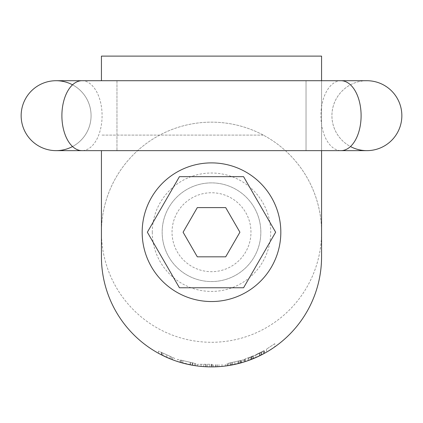<?xml version="1.0" encoding="UTF-8"?>
<svg xmlns="http://www.w3.org/2000/svg" width="423" height="423" viewBox="0 0 423 423"><rect width="100%" height="100%" fill="white"/><g stroke="black" fill="none" stroke-linecap="round" stroke-linejoin="round"><path stroke-width="0.32" stroke-dasharray="2.12 1.59" d="M161.449 354.849L161.449 352.391L161.449 354.849A110.065 110.065 0 0 1 158.599 353.342A110.065 110.065 0 0 0 161.729 354.992A110.065 110.065 0 0 0 161.813 355.034L161.813 352.555L172.536 357.414L172.536 359.762L166.794 357.398L161.523 354.886L161.523 352.422L174.636 358.366L174.636 360.528M164.425 356.314L173.155 359.994M195.653 363.542L195.653 365.742L180.97 362.569A110.065 110.065 0 0 0 195.764 365.758L195.764 363.569L177.544 359.344L177.544 361.517L194.178 365.514M212.214 364.298L212.214 366.884L215.423 366.82A110.065 110.065 0 0 0 218.987 366.635L225.348 366.011A110.065 110.065 0 0 1 221.99 366.387L217.39 366.73A110.065 110.065 0 0 1 217.311 366.736L213.324 366.873A110.065 110.065 0 0 1 209.787 366.873L201.073 366.392A110.065 110.065 0 0 1 197.509 365.995L203.733 366.614A110.065 110.065 0 0 0 207.323 366.81L211.352 366.889A110.065 110.065 0 0 0 211.431 366.889L211.812 366.889L211.812 364.298L197.509 364.288L211.812 364.298M241.792 362.638L241.792 360.2L241.787 362.638A110.065 110.065 0 0 0 245.303 361.57L244.383 361.861L244.383 359.603L245.303 359.391L241.787 360.2L244.383 359.603L243.838 359.73L243.838 362.03L227.659 365.694L230.932 365.16L230.932 362.707L227.659 363.457L241.792 360.2L230.932 362.707M231.682 365.023L231.682 362.532L240.872 360.412L240.872 362.897L231.682 365.023C227.86 365.742 237.477 363.992 240.872 362.897L228.817 365.514C222.101 366.588 236.372 364.446 241.094 362.834L241.094 360.364M240.232 360.56L240.232 363.071L240.782 362.923L240.782 360.433M261.218 355.019L261.218 352.549L248.111 358.466L261.44 352.449L261.44 354.902C256.883 357.393 247.064 361.099 248.116 360.618L261.218 355.019L250.828 359.624C256.068 357.53 260.335 355.579 263.624 353.765L264.407 353.337A110.065 110.065 0 0 1 261.514 354.871A110.065 110.065 0 0 1 261.44 354.902L255.804 357.578L255.804 354.744L264.058 350.572L255.804 354.744M264.407 353.337L264.407 351.111L263.624 351.46L248.74 358.186L248.973 360.311L248.201 360.586M259.706 355.769L258.876 356.171M264.058 350.572L264 353.559M263.867 353.633L262.26 354.485M261.319 354.966L260.896 355.183M321.565 80.714L321.565 232.216A110.065 110.065 0 0 1 156.468 327.539A110.065 110.065 0 0 1 156.468 136.899A110.065 110.065 0 0 1 321.565 232.216L321.565 256.819A110.065 110.065 0 0 1 211.5 366.889A110.065 110.065 0 0 1 101.435 256.819L101.435 232.216A110.065 110.065 0 0 1 263.296 135.101A110.065 110.065 0 0 1 211.5 342.286A110.065 110.065 0 0 1 101.435 232.216L101.435 150.641M247.587 360.803L246.81 361.073M253.324 355.828L245.07 358.921L253.324 355.828L253.261 358.656M253.102 358.725L252.552 358.947M251.865 359.217L251.468 359.376M250.516 359.74L250.146 359.878M270.44 349.779L269.107 350.609M273.189 347.976L274.358 347.172M274.786 343.688L266.532 349.139L274.786 343.688L274.786 346.871L274.083 347.362M273.263 347.923L272.957 348.134M271.936 348.811L271.164 349.313M321.565 56.111L321.565 150.641M101.435 80.714L101.435 56.111M263.296 135.101L101.435 135.101L263.296 135.101M211.5 162.892A69.324 69.324 0 0 1 280.824 232.216A69.324 69.324 0 0 1 211.5 301.541A69.324 69.324 0 0 1 142.176 232.216A69.324 69.324 0 0 1 211.5 162.892M147.357 232.216L179.426 287.767L243.574 287.767L275.643 232.216L243.574 176.666L179.426 176.666L147.357 232.216M197.298 256.819L183.09 232.216L197.298 207.614L225.702 207.614L239.91 232.216L225.702 256.819L197.298 256.819M162.162 232.216A49.338 49.338 0 0 0 236.166 274.945A49.338 49.338 0 0 0 236.166 189.493A49.338 49.338 0 0 0 162.162 232.216A49.338 49.338 0 0 1 236.166 189.493A49.338 49.338 0 0 1 236.166 274.945A49.338 49.338 0 0 1 162.162 232.216A49.338 49.338 0 0 1 236.166 189.493A49.338 49.338 0 0 1 236.166 274.945A49.338 49.338 0 0 1 162.162 232.216M172.034 232.216A39.466 39.466 0 0 1 231.233 198.038A39.466 39.466 0 0 1 231.233 266.4A39.466 39.466 0 0 1 172.034 232.216M260.002 353.099L251.31 357.023L260.002 353.099L251.31 357.023L260.002 353.099L260.002 355.627L251.31 359.434L260.002 355.627L259.928 353.131M254.397 358.181L260.002 355.627M253.007 358.762L253.007 356.256L261.218 352.549L248.111 358.466L261.514 352.417L261.514 354.871L261.514 352.417L264.407 351.111M251.78 359.254L251.78 356.811L253.007 356.256M248.74 358.186L251.78 356.811M245.303 361.57L245.303 359.391M227.659 365.694L227.659 363.457M240.872 362.897L240.872 360.412L230.651 362.77L230.651 365.208M237.99 363.653L237.99 361.078M234.86 364.377L234.86 361.797M227.082 365.779L227.082 363.595L228.817 363.193L228.817 365.514M225.348 366.011L225.348 364.303M218.987 366.635L218.987 364.303M221.99 366.387L221.99 364.303M217.39 366.73L217.39 364.303M217.311 366.736L217.311 364.303M213.324 366.873L213.324 364.298M209.787 366.873L209.787 364.298M206.175 366.757L206.175 364.293M205.488 366.725L205.488 364.293M201.073 366.392L201.073 364.293M197.509 365.995L197.509 364.288M203.733 366.614L203.733 364.293M207.323 366.81L207.323 364.298M211.352 366.889L211.352 364.298M211.431 366.889L211.431 364.298M215.423 366.82L215.423 364.298M192.322 362.77L181.16 360.185L192.322 362.77L192.322 365.202A110.065 110.065 0 0 1 181.16 362.622L181.16 360.185M189.657 364.7L192.322 365.202M181.16 362.622L182.926 363.114L182.926 360.592M180.97 362.569L180.97 360.142M180.05 362.3L180.05 359.925L195.764 363.569M192.211 365.186L192.211 362.744M162.85 355.553L162.85 353.025L170.057 356.288L161.417 352.375L161.417 354.828M170.057 358.789L170.057 356.288L170.004 358.767L165.737 356.922M161.813 352.555L161.729 354.992L161.729 352.518L158.599 351.101L158.599 353.342L158.599 351.101L161.523 352.422M171.437 356.917L171.32 359.291M56.111 80.714A34.961 34.961 0 0 1 91.072 115.68A34.961 34.961 0 0 1 56.111 150.641A34.961 34.961 0 0 0 91.072 115.68A34.961 34.961 0 0 0 56.111 80.714L116.97 80.714L116.97 150.641L116.97 80.714L306.03 80.714L306.03 150.641L306.03 80.714L366.889 80.714A34.961 34.961 0 0 0 350.456 146.538M72.544 84.817A34.961 34.961 0 0 1 72.544 146.538M366.889 80.714A34.961 34.961 0 0 0 331.928 115.68A34.961 34.961 0 0 0 366.889 150.641L56.111 150.641M152.296 232.216A59.204 59.204 0 0 0 241.099 283.489A59.204 59.204 0 0 0 241.099 180.949A59.204 59.204 0 0 0 152.296 232.216M263.624 353.765L263.624 351.46M259.585 355.828L259.585 353.29M250.828 359.624L250.828 357.239M238.979 363.405L238.979 360.851M230.429 365.25L230.429 362.823M232.655 364.838L232.655 362.31M238.773 363.457L238.773 360.898M216.053 366.794L216.053 364.298M190.456 364.859L190.456 362.337M194.369 365.546L194.369 363.246M192.581 365.25L192.581 362.828M190.218 364.811L190.218 362.284M182.842 363.093L182.842 360.576M166.794 357.398L166.794 354.812M81.988 80.714A34.961 20.098 -90 0 1 102.086 115.68A34.961 20.098 -90 0 1 81.988 150.641M341.012 80.714A34.961 20.098 -90 0 0 320.914 115.68A34.961 20.098 -90 0 0 341.012 150.641M245.07 358.921L245.07 361.644M266.532 349.139L266.532 352.142M251.31 357.023L251.31 359.434M248.111 358.466L248.111 360.618M261.483 352.428L261.483 354.881M240.872 362.966L240.872 360.412M244.224 361.94L244.224 359.64"/><path stroke-width="0.63" d="M165.737 356.922L164.425 356.314M173.155 359.994L172.536 359.762M194.178 365.514L195.653 365.742M195.764 365.758L194.369 365.546C186.146 364.478 170.823 359.455 180.05 362.3M211.812 366.889L212.214 366.884M241.094 362.834L241.787 362.638M228.817 365.514L227.082 365.779M230.932 365.16L240.872 362.966M244.383 361.861L243.838 362.03M263.624 353.765L264.407 353.337M250.146 359.878L249.015 360.296M258.876 356.171L248.111 360.618M260.896 355.183L259.706 355.769M255.804 357.578L264.058 353.528M262.26 354.485L261.319 354.966M101.435 150.641L101.435 256.819A110.065 110.065 0 0 0 211.5 366.889A110.065 110.065 0 0 0 321.565 256.819L321.565 150.641M248.201 360.586L247.587 360.803M246.81 361.073L253.324 358.63M252.552 358.947L251.865 359.217M251.468 359.376L250.516 359.74M271.164 349.313L270.44 349.779M269.107 350.609L273.189 347.976M274.358 347.172L274.786 346.871M274.083 347.362L273.263 347.923M272.957 348.134L271.936 348.811M211.5 162.892A69.324 69.324 0 0 0 151.466 266.881A69.324 69.324 0 0 0 271.534 266.881A69.324 69.324 0 0 0 211.5 162.892M321.565 80.714L321.565 56.111L101.435 56.111L101.435 80.714M147.357 232.216L179.426 287.767L243.574 287.767L275.643 232.216L243.574 176.666L179.426 176.666L147.357 232.216M183.09 232.216L197.298 256.819L225.702 256.819L239.91 232.216L225.702 207.614L197.298 207.614L183.09 232.216M251.31 359.434L254.397 358.181M231.682 365.023L230.858 365.171M182.926 363.114L187.569 364.256M187.659 364.277L189.657 364.7M161.602 354.929L170.057 358.789M401.85 115.68A34.961 34.961 0 0 0 366.889 80.714A34.961 34.961 0 0 1 401.85 115.68A34.961 34.961 0 0 1 366.889 150.641A34.961 34.961 0 0 0 401.85 115.68M350.456 146.538A34.961 34.961 0 0 0 366.889 150.641L341.012 150.641A34.961 20.098 -90 0 0 361.105 115.68A34.961 20.098 -90 0 0 341.012 80.714L56.111 80.714A34.961 34.961 0 0 1 72.544 84.817M72.544 146.538A34.961 34.961 0 0 1 21.15 115.68A34.961 34.961 0 0 1 56.111 80.714A34.961 34.961 0 0 0 21.15 115.68A34.961 34.961 0 0 1 56.111 80.714M56.111 150.641A34.961 34.961 0 0 1 21.15 115.68A34.961 34.961 0 0 0 56.111 150.641L81.988 150.641A34.961 20.098 -90 0 1 61.895 115.68A34.961 20.098 -90 0 1 81.988 80.714M341.012 150.641L81.988 150.641M341.012 80.714L366.889 80.714"/></g></svg>

